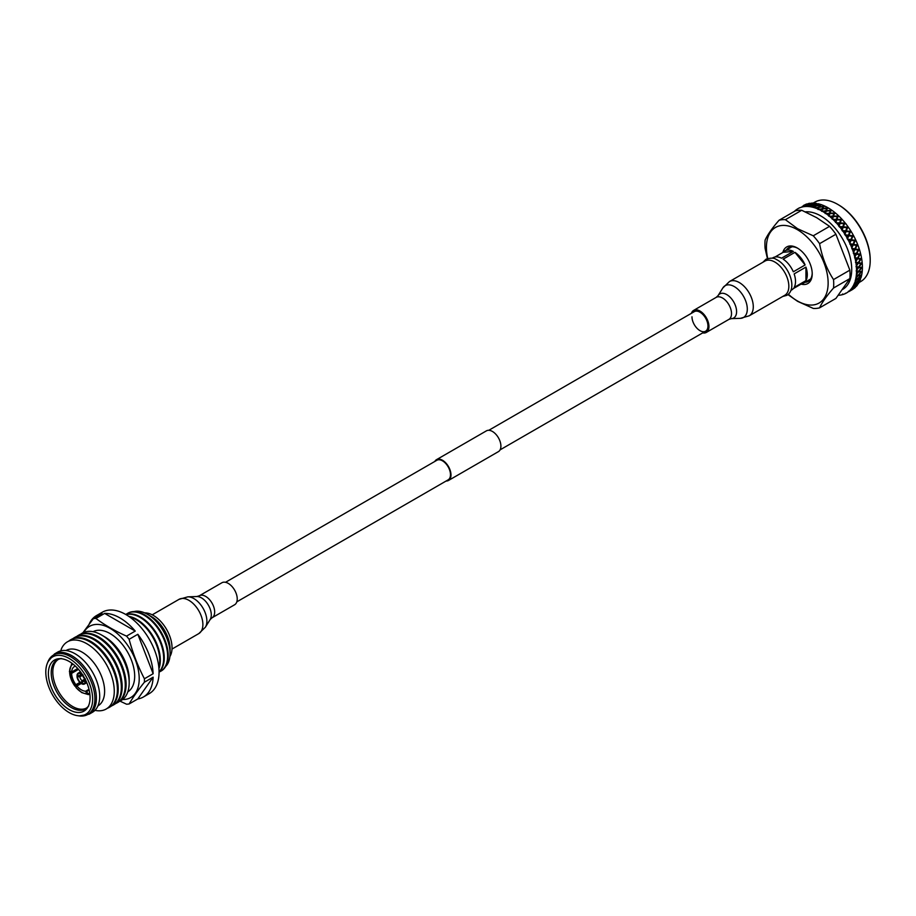 <?xml version="1.0" encoding="UTF-8"?>
<svg xmlns="http://www.w3.org/2000/svg" width="916" height="916" viewBox="0 0 916 916"><rect width="100%" height="100%" fill="white"/><g stroke="black" fill="none" stroke-linecap="round" stroke-linejoin="round"><path stroke-width="1.37" d="M446.115 481.026A12 6.927 -120 0 0 448.496 480.465A12 6.927 -120 0 0 450.34 470.847A12 6.927 -120 0 0 442.497 460.267A12 6.927 -120 0 0 436.497 459.672A12 6.927 -120 0 0 434.814 461.458M448.496 480.465L498.418 451.634A12 6.927 -120 0 0 500.262 442.016A12 6.927 -120 0 0 492.419 431.447A12 6.927 -120 0 0 486.419 430.852L436.497 459.672M236.809 601.858L448.142 479.847A11.301 6.527 -120 0 0 449.87 470.801A11.301 6.527 -120 0 0 442.497 460.84A11.301 6.527 -120 0 0 436.84 460.279L225.508 582.301M838.552 204.863L837.774 204.405L838.552 204.863A44.758 25.843 60 0 1 870.2 259.675L870.2 260.579A45.869 26.484 -120 0 0 837.774 204.405L837.774 204.405A45.869 26.484 -120 0 0 814.839 202.138L813.179 203.089M859.048 282.529L860.697 281.578A45.869 26.484 -120 0 0 870.2 260.579M828.224 207.898A48.64 28.087 -120 0 0 828.007 207.772A48.64 28.087 -120 0 0 827.64 207.566L828.224 207.898M830.743 209.478A48.64 28.087 -120 0 0 828.728 208.195L827.331 208.367L826.427 210.726L830.434 210.337L830.743 209.478L831.82 210.222A48.64 28.087 -120 0 0 831.236 209.81M834.316 212.088A48.64 28.087 -120 0 0 832.312 210.566L830.927 210.68L830.01 213.222L833.995 213.004L834.316 212.088L835.381 212.947A48.64 28.087 -120 0 0 834.797 212.478M837.819 215.077A48.64 28.087 -120 0 0 835.861 213.348L834.476 213.405L833.526 216.107L837.476 216.05L837.819 215.077L838.85 216.05A48.64 28.087 -120 0 0 838.289 215.523M841.209 218.432A48.64 28.087 -120 0 0 839.319 216.508L837.945 216.508L836.961 219.371L840.854 219.451L841.209 218.432L842.205 219.496A48.64 28.087 -120 0 0 841.667 218.913M844.449 222.096A48.64 28.087 -120 0 0 842.651 220L841.3 219.954L840.247 222.954L844.071 223.172L844.449 222.096L845.399 223.264A48.64 28.087 -120 0 0 844.884 222.622M847.518 226.046A48.64 28.087 -120 0 0 845.823 223.802L844.506 223.699L843.373 226.825L847.117 227.157L847.518 226.046L848.411 227.282A48.64 28.087 -120 0 0 847.93 226.607M848.411 227.282L848.8 227.855L847.518 227.718L846.292 230.946L849.933 231.37L850.38 230.225A48.64 28.087 -120 0 0 848.8 227.855M850.38 230.225L851.193 231.519A48.64 28.087 -120 0 0 850.746 230.821M851.193 231.519L851.559 232.126L850.3 231.966L848.972 235.263L852.498 235.767L852.991 234.599A48.64 28.087 -120 0 0 851.559 232.126M852.991 234.599L853.723 235.939A48.64 28.087 -120 0 0 853.323 235.217M853.723 235.939L854.044 236.568L852.83 236.385L851.388 239.74L854.788 240.29L855.326 239.11A48.64 28.087 -120 0 0 854.044 236.568M855.968 240.484A48.64 28.087 -120 0 0 855.624 239.74L856.254 241.126L855.086 240.919L853.506 244.332L856.781 244.904L857.353 243.713A48.64 28.087 -120 0 0 856.254 241.126M857.914 245.11A48.64 28.087 -120 0 0 857.616 244.354L858.155 245.751L857.033 245.545L855.315 248.969L858.441 249.553L859.071 248.362A48.64 28.087 -120 0 0 858.155 245.751M859.517 249.759A48.64 28.087 -120 0 0 859.288 249.003L859.723 250.4L858.647 250.194L856.781 253.606L859.769 254.179L860.445 252.999A48.64 28.087 -120 0 0 859.723 250.4M860.788 254.385A48.64 28.087 -120 0 0 860.605 253.629L860.937 255.014L859.918 254.82L857.903 258.209L860.731 258.747L861.464 257.568A48.64 28.087 -120 0 0 860.937 255.014M861.704 258.93A48.64 28.087 -120 0 0 861.578 258.197L861.796 259.549L860.834 259.365L858.658 262.709L861.326 263.19L862.116 262.033A48.64 28.087 -120 0 0 861.796 259.549M862.242 263.35A48.64 28.087 -120 0 0 862.185 262.64L862.288 263.945L861.383 263.797L859.048 267.071L861.555 267.472L862.403 266.338A48.64 28.087 -120 0 0 862.288 263.945M862.403 267.598A48.64 28.087 -120 0 0 862.403 266.922L862.403 268.17L861.555 268.044L859.059 271.228L861.395 271.537L862.3 270.438A48.64 28.087 -120 0 0 862.403 268.17M862.196 271.628A48.64 28.087 -120 0 0 862.254 270.987L862.139 272.166L861.349 272.075L858.681 275.155L860.868 275.338L861.83 274.296A48.64 28.087 -120 0 0 862.139 272.166M861.613 275.395A48.64 28.087 -120 0 0 861.727 274.8L861.613 275.395M860.983 277.846A48.64 28.087 -120 0 0 861.498 275.888L857.948 278.796L859.964 278.842L860.983 277.846M859.78 281.063A48.64 28.087 -120 0 0 860.502 279.3L856.838 282.105L859.78 281.063M858.223 283.926A48.64 28.087 -120 0 0 859.139 282.368L855.384 285.071L858.223 283.926M856.334 286.376A48.64 28.087 -120 0 0 857.433 285.048L853.586 287.635L856.334 286.376M854.147 288.403A48.64 28.087 -120 0 0 855.418 287.315L851.479 289.788L854.147 288.403M849.143 291.46L852.338 289.616A48.64 28.087 -120 0 0 853.094 289.158L849.292 291.38M804.363 205.001A48.64 28.087 -120 0 0 803.687 205.367L804.363 205.001M807.099 203.879A48.64 28.087 -120 0 0 805.53 204.451L803 206.054L807.099 203.879M810.065 203.249A48.64 28.087 -120 0 0 808.37 203.547L805.908 205.287L810.065 203.249M813.236 203.089A48.64 28.087 -120 0 0 811.439 203.123L809.023 205.001L813.236 203.089M816.557 203.432A48.64 28.087 -120 0 0 814.679 203.18L812.297 205.195L816.557 203.432M820.015 204.245A48.64 28.087 -120 0 0 818.068 203.73L816.694 204.108L815.721 205.882L820.015 204.245M821.068 204.577A48.64 28.087 -120 0 0 820.496 204.394L821.068 204.577M820.175 205.058L819.248 207.039L823.244 206.26L823.553 205.539A48.64 28.087 -120 0 0 821.56 204.749L819.809 205.814L819.683 204.898M823.553 205.539L824.629 206.008A48.64 28.087 -120 0 0 824.045 205.745M827.148 207.279A48.64 28.087 -120 0 0 825.133 206.249L823.736 206.489L822.82 208.665L827.64 207.566M857.948 278.796L857.181 278.659L857.49 279.254L855.097 281.327A48.64 28.087 -120 0 0 855.67 279.174L855.773 278.67A48.64 28.087 -120 0 0 855.853 278.281L855.945 277.777A48.64 28.087 -120 0 0 856.288 275.441L856.346 274.903A48.64 28.087 -120 0 0 856.391 274.479L856.437 273.941A48.64 28.087 -120 0 0 856.54 271.434L856.552 270.873A48.64 28.087 -120 0 0 856.552 270.426L856.54 269.842A48.64 28.087 -120 0 0 856.414 267.209L856.368 266.613A48.64 28.087 -120 0 0 856.334 266.144L856.277 265.548A48.64 28.087 -120 0 0 855.922 262.812L855.819 262.182A48.64 28.087 -120 0 0 855.739 261.701L855.636 261.083A48.64 28.087 -120 0 0 855.052 258.266L854.903 257.636A48.64 28.087 -120 0 0 854.777 257.144L854.617 256.503A48.64 28.087 -120 0 0 853.815 253.652L853.62 253.011A48.64 28.087 -120 0 0 853.46 252.518L853.254 251.877A48.64 28.087 -120 0 0 852.246 249.003L851.995 248.362A48.64 28.087 -120 0 0 851.811 247.87L851.548 247.228A48.64 28.087 -120 0 0 850.334 244.377L850.048 243.748A48.64 28.087 -120 0 0 849.819 243.255L849.521 242.626A48.64 28.087 -120 0 0 848.124 239.82L847.792 239.202A48.64 28.087 -120 0 0 847.529 238.721L847.197 238.103A48.64 28.087 -120 0 0 845.617 235.389L845.25 234.782A48.64 28.087 -120 0 0 844.964 234.324L844.598 233.729A48.64 28.087 -120 0 0 842.869 231.118L842.468 230.546A48.64 28.087 -120 0 0 842.148 230.111L841.747 229.538A48.64 28.087 -120 0 0 839.88 227.076L839.457 226.527A48.64 28.087 -120 0 0 839.113 226.115L838.678 225.588A48.64 28.087 -120 0 0 836.697 223.286L836.251 222.783A48.64 28.087 -120 0 0 835.896 222.405L835.438 221.912A48.64 28.087 -120 0 0 833.365 219.794L832.896 219.348A48.64 28.087 -120 0 0 832.529 218.993L832.049 218.546A48.64 28.087 -120 0 0 829.907 216.657L829.415 216.245A48.64 28.087 -120 0 0 829.037 215.936L828.556 215.546A48.64 28.087 -120 0 0 826.358 213.886L825.866 213.531A48.64 28.087 -120 0 0 825.476 213.268L824.984 212.924A48.64 28.087 -120 0 0 822.763 211.516L822.27 211.218A48.64 28.087 -120 0 0 822.156 211.149A48.64 28.087 -120 0 0 821.881 211.001L821.389 210.726A48.64 28.087 -120 0 0 819.167 209.581L818.675 209.352A48.64 28.087 -120 0 0 818.286 209.18L817.793 208.963A48.64 28.087 -120 0 0 815.606 208.104L815.114 207.932A48.64 28.087 -120 0 0 814.736 207.806L814.255 207.657A48.64 28.087 -120 0 0 812.114 207.085L811.633 206.982A48.64 28.087 -120 0 0 811.267 206.913L810.797 206.821A48.64 28.087 -120 0 0 808.725 206.558L808.267 206.524A48.64 28.087 -120 0 0 807.912 206.501L807.465 206.478A48.64 28.087 -120 0 0 805.485 206.501L805.061 206.535A48.64 28.087 -120 0 0 804.717 206.569L804.294 206.615A48.64 28.087 -120 0 0 802.439 206.947L802.027 207.039A48.64 28.087 -120 0 0 801.718 207.131L801.317 207.245A48.64 28.087 -120 0 0 799.599 207.863L799.221 208.024A48.64 28.087 -120 0 0 798.935 208.161L798.569 208.344A48.64 28.087 -120 0 0 797.825 208.745A48.64 28.087 -120 0 0 797 209.26L796.668 209.478A48.64 28.087 -120 0 0 796.416 209.661L796.084 209.913A48.64 28.087 -120 0 0 794.687 211.104L794.39 211.39A48.64 28.087 -120 0 0 794.367 211.424M838.449 295.261A48.64 28.087 -120 0 0 838.816 295.238L839.205 295.17A48.64 28.087 -120 0 0 839.583 295.181L840.006 295.135A48.64 28.087 -120 0 0 841.873 294.803L842.273 294.7A48.64 28.087 -120 0 0 842.583 294.62L842.983 294.505A48.64 28.087 -120 0 0 844.712 293.887L845.079 293.715A48.64 28.087 -120 0 0 845.365 293.589L845.731 293.406A48.64 28.087 -120 0 0 846.476 293.005A48.64 28.087 -120 0 0 847.3 292.49L847.632 292.261A48.64 28.087 -120 0 0 847.895 292.078L848.216 291.838A48.64 28.087 -120 0 0 849.613 290.647L849.911 290.361A48.64 28.087 -120 0 0 850.14 290.12L850.426 289.822A48.64 28.087 -120 0 0 851.628 288.368L851.88 288.013A48.64 28.087 -120 0 0 852.075 287.739L852.315 287.372A48.64 28.087 -120 0 0 853.323 285.666L853.529 285.265A48.64 28.087 -120 0 0 853.689 284.945L853.884 284.533A48.64 28.087 -120 0 0 854.674 282.597L856.529 282.117L859.506 279.3L857.49 279.254M859.506 279.3L859.529 278.693L859.815 279.3M843.006 289.216A43.636 25.201 -120 0 0 849.281 254.144A43.636 25.201 -120 0 0 820.862 215.981A43.636 25.201 -120 0 0 805.313 211.859M841.873 294.803L842.709 293.967M785.39 219.691L801.718 210.268L816.717 217.699L829.575 226.355L813.259 235.79L797.618 228.725L785.39 219.691A48.64 28.087 -120 0 0 779.047 220.264C772.177 228.141 767.539 234.748 765.123 240.084A48.64 28.087 -120 0 0 765.123 248.534L767.425 258.564M787.932 294.586L797.618 301.353L813.259 308.417A48.64 28.087 -120 0 0 819.591 307.845C821.961 302.578 826.598 295.971 833.526 288.025A48.64 28.087 -120 0 0 833.526 279.575C826.644 268.972 822.007 257.007 819.591 243.667L835.919 234.244A48.64 28.087 -120 0 0 829.575 226.355M835.919 234.244L849.853 270.151L833.526 279.575M833.526 288.025L849.853 278.601A48.64 28.087 -120 0 0 849.853 270.151M849.853 278.601L835.919 298.421L819.591 307.845M855.097 281.327L857.158 279.243L855.67 279.174M855.773 278.67L857.616 278.773L860.422 275.819L858.258 275.636L855.853 278.281M857.158 279.243L857.181 278.659M860.422 275.819L860.445 275.247L860.765 275.842M858.258 275.636L857.914 275.052L858.681 275.155M861.212 275.361L860.445 275.247M853.884 284.533L856.048 282.563L854.674 282.597M853.529 285.265L855.097 285.105L858.223 282.449L856.357 282.552L853.689 284.945M856.838 282.105L856.094 281.945L856.357 282.552M856.048 282.563L856.094 281.945M858.223 282.449L858.269 281.807L858.51 282.426M860.284 278.853L859.529 278.693M852.315 287.372L854.594 285.529L853.323 285.666M851.88 288.013L856.586 285.219L854.88 285.483L852.075 287.739M855.384 285.071L854.651 284.876L854.88 285.483M854.594 285.529L854.651 284.876M856.586 285.219L856.655 284.544L856.861 285.162M859.002 281.991L858.269 281.807M850.426 289.822L852.807 288.093L851.628 288.368M849.911 290.361L854.639 287.578L850.14 290.12M853.586 287.635L852.888 287.418L853.059 288.025M852.807 288.093L852.888 287.418M854.639 287.578L854.731 286.891L854.88 287.498M857.376 284.762L856.655 284.544M848.216 291.838L849.613 290.647M851.479 289.788L850.804 289.548L850.93 290.154M850.689 290.246L850.804 289.548M852.372 289.513L852.498 288.803L852.601 289.399M855.418 287.12L854.731 286.891M846.476 293.005L847.3 292.49M849.075 291.494L848.422 291.242M853.162 289.055L852.498 288.803M845.617 293.2L844.712 293.887M796.084 209.913L797.138 209.466M803.687 205.436L804.328 205.699L803.904 205.287M801.317 207.245L799.599 207.863M802.027 207.039L806.481 204.417L801.718 207.131M803 206.054L802.828 206.787L802.405 206.352M806.481 204.417L807.088 204.692L806.675 204.245M802.21 206.512L802.828 206.787M804.477 204.978L804.328 205.699M804.294 206.615L805.118 205.745L802.439 206.947M805.061 206.535L808.404 205.23L809.504 203.89L804.717 206.569M805.908 205.287L805.702 206.02L805.301 205.55M805.118 205.745L805.702 206.02M807.271 203.97L807.088 204.692M807.465 206.478L808.233 205.447L805.485 206.501M808.267 206.524L811.679 205.39L812.71 203.844L808.839 205.218L807.912 206.501M809.023 205.001L808.771 205.722L808.404 205.23M810.282 203.432L810.065 204.165M810.797 206.821L811.519 205.653L808.725 206.558M811.633 206.982L815.091 206.043L816.064 204.291L812.137 205.459L811.267 206.913M812.297 205.195L812.023 205.917L811.679 205.39M813.488 203.386L813.225 204.119M814.255 207.657L814.942 206.329L812.114 207.085M815.114 207.932L818.606 207.165L819.534 205.207L815.572 206.169L814.736 207.806M815.721 205.882L815.4 206.592L815.091 206.043M819.534 205.207L818.606 207.165M816.843 203.833L816.545 204.554M817.793 208.963L818.457 207.497L815.606 208.104M818.675 209.352L822.179 208.756L823.095 206.604L819.099 207.359L818.286 209.18M818.457 207.497L818.057 209.535M820.324 204.749L819.98 205.459M821.389 210.726L822.041 209.111L819.167 209.581M822.27 211.218L825.785 210.794L826.69 208.447L822.683 209.02L821.881 211.001M822.82 208.665L822.419 209.329L822.179 208.756M822.041 209.111L822.683 209.02M824.984 212.924L825.637 211.184L822.763 211.516M825.866 213.531L829.369 213.268L830.285 210.737L826.278 211.115L825.476 213.268M826.427 210.726L825.98 211.378L825.785 210.794M825.637 211.184L826.278 211.115M828.556 215.546L829.22 213.68L826.358 213.886M829.415 216.245L832.896 216.13L833.846 213.428L829.862 213.634L829.037 215.936M830.01 213.222L829.53 213.84L829.369 213.268M829.22 213.68L829.862 213.634M832.049 218.546L832.747 216.565L829.907 216.657M832.896 219.348L836.331 219.359L837.316 216.508L833.377 216.554L832.529 218.993M833.526 216.107L832.896 216.13M832.747 216.565L833.377 216.554M835.438 221.912L836.171 219.817L833.365 219.794M836.251 222.783L839.628 222.92L840.682 219.932L836.8 219.829L835.896 222.405M836.961 219.371L836.331 219.359M836.171 219.817L836.8 219.829M838.678 225.588L839.457 223.401L836.697 223.286M839.457 226.527L842.766 226.779L843.899 223.664L840.075 223.435L839.113 226.115M840.247 222.954L839.628 222.92M839.457 223.401L840.075 223.435M841.747 229.538L842.583 227.282L840.212 227.099M842.468 230.546L845.697 230.878L846.922 227.66L843.189 227.328L842.148 230.111M843.373 226.825L839.422 227.042M846.922 227.66L842.766 226.779M847.701 227.214L847.117 227.157M842.583 227.282L843.189 227.328M844.598 233.729L845.502 231.393L842.869 231.118M845.25 234.782L848.399 235.194L849.727 231.897L846.086 231.462L844.964 234.324M846.292 230.946L842.388 231.027M849.727 231.897L845.697 230.878M850.506 231.439L849.933 231.37M845.502 231.393L846.086 231.462M848.56 227.775L847.518 227.718M847.197 238.103L848.182 235.721L845.617 235.389M847.792 239.202L850.838 239.66L852.281 236.294L848.754 235.801L847.529 238.721M848.972 235.263L845.136 235.229M852.281 236.294L848.399 235.194M848.182 235.721L848.754 235.801M851.296 231.988L850.3 231.966M849.521 242.626L850.598 240.198L848.124 239.82M850.437 240.553L847.632 239.603M850.048 243.748L852.979 244.24L854.548 240.839L851.147 240.29L849.819 243.255M854.548 240.839L851.147 240.29M853.769 236.374L852.83 236.385M851.548 247.228L852.716 244.778L850.334 244.377M851.995 248.362L854.811 248.877L856.517 245.454L853.254 244.87L851.811 247.87M853.506 244.332L849.842 244.103M856.517 245.454L852.979 244.24M855.968 240.874L855.086 240.919M853.254 251.877L854.525 249.427L852.246 249.003M853.62 253.011L856.3 253.514L858.155 250.102L855.029 249.518L853.46 252.518M855.315 248.969L851.754 248.671M858.155 250.102L854.811 248.877M857.857 245.454L857.033 245.545M854.617 256.503L856.002 254.064L853.815 253.652M854.903 257.636L857.445 258.117L859.448 254.728L856.483 254.156L854.777 257.144M856.781 253.606L853.334 253.263M859.448 254.728L856.3 253.514M859.426 250.045L858.647 250.194M855.636 261.083L857.124 258.667L855.052 258.266M855.819 262.182L858.223 262.629L860.399 259.285L857.571 258.747L855.739 261.701M857.903 258.209L854.582 257.831M860.399 259.285L857.445 258.117M860.651 254.614L859.918 254.82M856.277 265.548L857.88 263.167L855.922 262.812M856.368 266.613L858.635 267.003L860.96 263.716L858.303 263.247L856.334 266.144M858.658 262.709L855.464 262.331M860.96 263.716L858.223 262.629M861.521 259.102L860.399 258.896L860.834 259.365M856.54 269.842L858.258 267.518L856.414 267.209M856.552 270.873L858.67 271.17L861.166 267.987L858.67 267.587L856.552 270.426M859.048 267.071L855.991 266.693M861.166 267.987L858.635 267.003M862.025 263.464L860.971 263.281L861.383 263.797M856.437 273.941L858.269 271.686L856.54 271.434M856.735 274.949L858.326 275.121L860.983 272.029L858.647 271.731L856.391 274.479M859.059 271.228L856.139 270.884M861.395 271.537L858.67 271.17M862.162 267.644L861.166 267.495L861.555 268.044M855.945 277.777L857.903 275.601L856.288 275.441M819.591 243.667A48.64 28.087 -120 0 0 813.259 235.79M788.367 294.208A43.636 25.201 -120 0 0 797.275 300.872A43.636 25.201 -120 0 0 828.133 283.055A43.636 25.201 -120 0 0 797.275 229.607A43.636 25.201 -120 0 0 767.734 258.461M801.718 210.268A48.64 28.087 -120 0 0 795.374 210.84L779.047 220.264M782.837 252.495A21.125 12.194 60 0 1 797.275 247.984L797.275 247.984A21.125 12.194 60 0 1 812.217 273.861A21.125 12.194 60 0 1 801.088 284.109M797.882 248.351A19.454 11.232 -120 0 0 788.733 247.698A19.454 11.232 -120 0 0 786.329 250.057M790.657 246.965A19.454 11.232 -120 0 0 789.867 248.007M804.946 282.311A19.454 11.232 -120 0 0 808.187 281.407A19.454 11.232 -120 0 0 812.206 273.163M808.485 280.262A19.454 11.232 -120 0 0 809.79 280.101M852.933 234.817L850.254 240.988M850.357 230.489L847.048 238.538M847.552 226.355L844.495 234.198M844.518 222.439L841.701 230.042M841.312 218.798L838.678 226.126M837.968 215.478L835.484 222.462M834.51 212.501L832.14 219.119M830.984 209.913L828.694 216.13M827.423 207.726L825.167 213.52M823.873 205.986L821.606 211.31M772.245 258.186L773.024 257.728A18.629 10.752 60 0 1 781.52 258.209L793.313 251.396A18.629 10.752 -120 0 0 784.817 250.927A18.629 10.752 -120 0 0 783.157 252.301L775.062 256.984M793.313 251.396L783.157 252.301M794.138 287.441L805.931 280.628A18.629 10.752 -120 0 0 805.931 267.094L794.138 273.895A18.629 10.752 60 0 1 794.138 287.441M801.42 283.926A18.629 10.752 -120 0 0 803.447 283.181A18.629 10.752 -120 0 0 805.107 281.796L793.313 288.609A18.629 10.752 60 0 1 791.653 289.983L790.863 290.441M793.313 271.789L805.107 264.976A18.629 10.752 -120 0 0 794.951 252.347L783.157 259.159A18.629 10.752 60 0 1 793.313 271.789M805.107 264.976L794.951 252.347M805.931 280.628L805.931 267.094M129.694 617.006A33.354 19.259 60 0 1 159.739 660.55A33.354 19.259 60 0 1 158.834 667.489M126.076 614.659A33.354 19.259 60 0 1 150.716 626.487A33.354 19.259 60 0 1 163.666 658.283A33.354 19.259 60 0 1 159.063 671.794M158.937 668.634A33.354 19.259 -120 0 0 160.323 660.207A33.354 19.259 -120 0 0 128.755 616.353M125.847 614.533A33.354 19.259 60 0 1 127.335 613.502A33.354 19.259 60 0 1 153.041 622.445A33.354 19.259 60 0 1 167.605 656.005A33.354 19.259 60 0 1 160.689 671.279A33.354 19.259 60 0 1 159.063 672.058A46.979 27.125 60 0 1 149.331 693.572L143.434 696.973A46.979 27.125 60 0 1 137.824 698.942L153.132 677.164L144.407 682.202C137.972 690.229 132.877 697.488 129.11 703.969L137.824 698.942M159.063 672A33.354 19.259 -120 0 0 164.262 657.94A33.354 19.259 -120 0 0 150.865 625.651A33.354 19.259 -120 0 0 125.904 614.556M133.988 611.602A32.049 18.503 60 0 1 147.407 614.27L151.392 616.571A26.404 15.251 60 0 1 170.067 648.917L170.067 653.509A32.049 18.503 60 0 1 165.67 666.47M160.987 671.107A33.354 19.259 -120 0 0 161.285 670.936A33.354 19.259 -120 0 0 168.189 655.673A33.354 19.259 -120 0 0 153.625 622.101A33.354 19.259 -120 0 0 127.919 613.17A33.354 19.259 -120 0 0 127.633 613.342M80.768 634.124A38.907 22.465 60 0 1 101.676 635.074L104.619 636.769A34.751 20.06 60 0 1 129.179 679.328L129.179 682.718A38.907 22.465 60 0 1 119.561 701.301M117.202 702.812L118.038 702.332A38.919 22.465 -120 0 0 126.099 684.515A38.919 22.465 -120 0 0 109.107 645.345A38.919 22.465 -120 0 0 79.119 634.925L78.295 635.406A38.919 22.465 60 0 1 108.283 645.826A38.919 22.465 60 0 1 125.263 684.996A38.919 22.465 60 0 1 117.202 702.812A38.919 22.465 60 0 1 115.599 703.591M113.275 705.08L114.111 704.599A38.919 22.465 -120 0 0 122.172 686.782A38.919 22.465 -120 0 0 105.18 647.623A38.919 22.465 -120 0 0 75.192 637.192L74.356 637.673A38.919 22.465 60 0 1 104.344 648.093A38.919 22.465 60 0 1 121.336 687.263A38.919 22.465 60 0 1 113.275 705.08A38.919 22.465 60 0 1 111.66 705.87M109.347 707.347L110.172 706.866A38.919 22.465 -120 0 0 118.233 689.05A38.919 22.465 -120 0 0 101.252 649.891A38.919 22.465 -120 0 0 71.253 639.46L70.429 639.94A38.919 22.465 60 0 1 100.416 650.371A38.919 22.465 60 0 1 117.408 689.53A38.919 22.465 60 0 1 109.347 707.347A38.919 22.465 60 0 1 107.332 708.286M94.978 710.347A38.793 22.396 -120 0 0 114.271 691.237A38.793 22.396 -120 0 0 91.909 647.211A38.793 22.396 -120 0 0 61.28 649.135L60.857 650.829M65.952 650.543L66.032 650.509A31.968 18.457 60 0 1 90.661 659.073A31.968 18.457 60 0 1 104.619 691.237A31.968 18.457 60 0 1 97.989 705.87L97.92 705.915M99.695 696.343A34.751 20.06 60 0 1 92.505 712.259L89.207 714.159A34.751 20.06 60 0 0 96.398 698.255A34.751 20.06 60 0 0 81.238 663.287A34.751 20.06 60 0 0 54.456 653.978L57.754 652.066A34.751 20.06 60 0 1 84.535 661.375A34.751 20.06 60 0 1 99.695 696.343M92.665 699.091A33.136 19.133 60 0 1 77.597 715.671A33.136 19.133 60 0 1 45.8 672.035A33.136 19.133 60 0 1 47.346 663.276A33.136 19.133 60 0 1 73.486 661.409A33.136 19.133 60 0 1 92.665 699.091M48.388 673.535A29.484 17.015 60 0 1 58.784 658.707A29.484 17.015 60 0 1 79.646 670.718A29.484 17.015 60 0 1 90.077 697.603A29.484 17.015 60 0 1 87.272 708.045A29.484 17.015 60 0 1 63.822 705.686A29.484 17.015 60 0 1 48.388 673.535M144.705 612.896A26.404 15.251 60 0 1 172.036 647.772A26.404 15.251 60 0 1 169.907 656.543M82.864 632.796L93.34 618.678A46.979 27.125 60 0 1 95.917 618.449C104.756 625.09 114.958 630.975 126.523 636.116A46.979 27.125 60 0 1 129.11 639.322C132.877 653.234 137.972 666.39 144.407 678.767A46.979 27.125 60 0 1 144.442 680.508A46.979 27.125 60 0 1 144.407 682.202M153.132 677.164A46.979 27.125 60 0 1 143.434 696.973M129.11 703.969A46.979 27.125 60 0 1 126.523 704.198L119.973 701.118M83.86 632.349A41.14 23.747 60 0 1 116.538 632.899A41.14 23.747 60 0 1 139.209 678.756A41.14 23.747 60 0 1 122.641 699.515M93.054 631.697A34.751 20.06 60 0 1 119.721 641.395A34.751 20.06 60 0 1 134.686 676.145A34.751 20.06 60 0 1 127.805 691.866M68.597 641.211A38.919 22.465 60 0 1 70.429 639.94M72.868 638.67A38.919 22.465 60 0 1 74.356 637.673M76.807 636.402A38.919 22.465 60 0 1 78.295 635.406M149.686 639.952A31.671 18.286 -120 0 0 148.964 638.704M147.407 614.27A32.049 18.503 60 0 1 170.067 653.509M101.676 635.074A38.907 22.465 60 0 1 129.179 682.718M89.23 623.945A46.979 27.125 60 0 1 96.455 615.609A46.979 27.125 60 0 1 102.065 613.64L93.34 618.678M104.642 613.411A46.979 27.125 60 0 1 135.247 631.078L104.642 613.411L95.917 618.449M126.523 636.116L135.247 631.078M137.824 634.284A46.979 27.125 60 0 1 153.132 673.729L137.824 634.284L129.11 639.322M144.407 678.767L153.132 673.729M96.455 615.609L102.352 612.197A46.979 27.125 60 0 1 138.556 624.781A46.979 27.125 60 0 1 159.063 672.058M89.161 690A13.9 8.026 60 0 1 88.371 690.572A13.9 8.026 60 0 1 86.711 691.145L89.104 689.771M88.989 689.301L85.68 691.214A13.9 8.026 60 0 1 81.272 689.794A13.9 8.026 60 0 1 76.887 685.981L81.936 683.073M79.841 682.42L75.879 684.699A13.9 8.026 60 0 1 71.608 673.363L78.513 669.378M77.734 668.485L71.62 672.012A13.9 8.026 60 0 1 74.471 666.493A13.9 8.026 60 0 1 75.364 666.092M85.68 691.214L86.642 693.755A16.683 9.629 60 0 1 81.238 692.038A16.683 9.629 60 0 1 75.879 687.355L76.887 685.981M86.642 693.755L89.012 694.5M75.879 684.699L74.872 686.073A16.683 9.629 60 0 1 69.639 672.195L71.608 673.363M80.425 682.958L74.894 686.221L69.639 672.195M69.627 670.81L69.41 671.531M89.722 692.988A16.683 9.629 60 0 1 87.673 693.687L86.711 691.145M89.917 694.477L87.673 693.687M71.62 672.012L69.65 670.844A16.683 9.629 60 0 1 73.051 664.111M69.65 670.844L71.86 663.207M82.028 682.706L80.929 682.798L82.108 680.737L84.799 679.191M82.543 675.275L79.852 676.832L77.001 676.546A6.286 3.63 -120 0 0 80.929 683.347M77.001 676.546L78.1 675.916M85.177 680.107L83.093 681.309L81.913 683.359A5.611 3.24 -120 0 0 85.36 681.378L85.348 680.004L85.36 681.378L86.218 681.424M81.913 683.359L81.913 683.909A6.286 3.63 -120 0 0 84.558 683.966A6.286 3.63 -120 0 0 85.841 681.641M82.635 674.863A5.611 3.24 -120 0 0 81.913 674.268L83.093 674.966M85.348 678.87L85.36 680.233A5.611 3.24 -120 0 0 85.199 679.317M80.493 671.817L78.284 673.088A6.286 3.63 -120 0 1 80.929 673.145L82.108 674.394L80.929 673.695A5.611 3.24 -120 0 0 77.482 675.687L79.852 675.699L81.936 674.497M78.284 673.088A6.286 3.63 -120 0 0 77.001 675.413L77.482 675.687M691.981 316.81A11.301 6.527 -120 0 0 696.904 328.168A11.301 6.527 -120 0 0 705.618 331.203A11.301 6.527 -120 0 0 707.953 326.027A11.301 6.527 -120 0 0 703.019 314.657A11.301 6.527 -120 0 0 694.317 311.635L488.8 430.291M702.698 332.886A12.71 7.339 -120 0 0 706.316 332.428A12.71 7.339 -120 0 0 708.95 326.6A12.71 7.339 -120 0 0 703.408 313.81A12.71 7.339 -120 0 0 693.607 310.41A12.71 7.339 -120 0 0 691.408 313.318M749.196 315.825L784.737 295.307A19.774 11.416 -120 0 0 788.836 286.25A19.774 11.416 -120 0 0 780.203 266.361A19.774 11.416 -120 0 0 764.975 261.06L729.422 281.578L722.838 287.956A18.354 10.603 -120 0 1 737.437 288.838A18.354 10.603 -120 0 1 747.296 309.081A18.354 10.603 -120 0 1 740.38 318.344L749.196 315.825A19.774 11.416 -120 0 0 753.284 306.78A19.774 11.416 -120 0 0 744.662 286.88A19.774 11.416 -120 0 0 729.422 281.578M237.233 598.95A12.71 7.339 60 0 1 234.599 604.766L212.031 617.796A12.71 7.339 60 0 0 214.665 611.98A12.71 7.339 60 0 0 209.123 599.19A12.71 7.339 60 0 0 199.333 595.778L221.89 582.759A12.71 7.339 60 0 1 231.691 586.16A12.71 7.339 60 0 1 237.233 598.95M47.346 663.276L47.998 661.673A34.304 19.809 60 0 1 75.055 659.749A34.304 19.809 60 0 1 94.909 698.748A34.304 19.809 60 0 1 79.303 715.911L89.207 714.159M87.947 706.98A28.407 16.408 60 0 1 65.425 703.144A28.407 16.408 60 0 1 51.216 672.768A28.407 16.408 60 0 1 60.044 658.661M88.692 706.03L86.688 707.908A28.075 16.213 60 0 1 65.059 700.385A28.075 16.213 60 0 1 52.807 672.126A28.075 16.213 60 0 1 58.613 659.28L61.235 658.478M77.482 676.821A5.611 3.24 -120 0 0 80.929 682.798M79.852 676.832A3.95 2.279 -120 0 0 82.108 680.737M83.093 681.309A3.95 2.279 -120 0 0 84.57 681.264L84.867 680.599M81.364 674.508L80.631 674.428A3.95 2.279 -120 0 0 79.852 675.699M722.838 287.956L718.064 295.628A13.9 8.026 -120 0 1 729.125 296.303A13.9 8.026 -120 0 1 736.59 311.623A13.9 8.026 -120 0 1 731.357 318.642L728.884 319.398A12.71 7.339 -120 0 0 731.518 313.581A12.71 7.339 -120 0 0 725.976 300.791A12.71 7.339 -120 0 0 716.175 297.379L693.607 310.41M199.333 595.778L196.86 596.534A13.9 8.026 60 0 1 211.287 614.899A13.9 8.026 60 0 1 210.153 619.548L205.379 627.22A18.354 10.603 60 0 0 206.879 621.082A18.354 10.603 60 0 0 187.837 596.843L179.021 599.35A19.774 11.416 60 0 1 194.261 604.652A19.774 11.416 60 0 1 202.883 624.54A19.774 11.416 60 0 1 198.795 633.597L205.379 627.22M500.09 449.859L705.618 331.203M799.473 207.795L797.825 208.745M845.067 223.744L846.04 223.813M791.962 246.793L784.817 250.927M810.591 279.059L803.447 283.181M782.676 296.486L786.855 295.33C797.973 288.712 788.768 265.102 776.287 259.48C774.272 257.82 770.848 257.74 766.005 259.217L762.913 262.251M77.597 715.671L79.303 715.911M160.689 671.279L161.285 670.936M127.335 613.502L127.919 613.17M47.998 661.673L54.456 653.978M75.913 687.515L81.696 692.565L88.371 694.603M86.78 682.695L84.558 683.966M82.2 675L84.867 679.615M731.357 318.642L740.38 318.344M718.064 295.628L716.175 297.379M728.884 319.398L706.316 332.428M172.002 649.066L198.795 633.597M152.228 614.819L179.021 599.35M196.86 596.534L187.837 596.843M210.153 619.548L212.031 617.796"/></g></svg>
